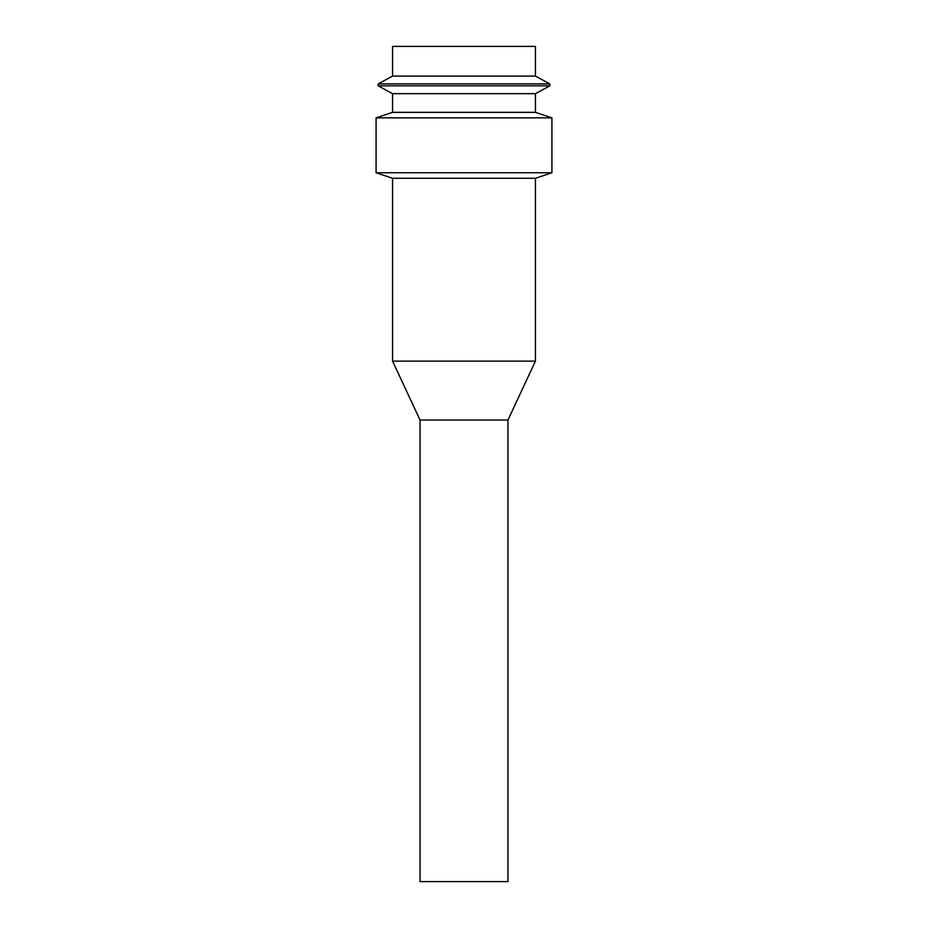 <?xml version="1.0" encoding="UTF-8"?>
<svg xmlns="http://www.w3.org/2000/svg" width="928" height="928" viewBox="0 0 928 928"><rect width="100%" height="100%" fill="white"/><g stroke="black" fill="none" stroke-linecap="round" stroke-linejoin="round"><path stroke-width="1.39" d="M507.952 420.048L507.952 881.6L420.048 881.6L420.048 420.048L507.952 420.048L535.433 361.12L535.433 178.269L551.916 172.759L551.916 117.856L376.084 117.856L376.084 172.759L551.916 172.759M420.048 420.048L392.567 361.12L535.433 361.12M392.567 361.12L392.567 178.269L535.433 178.269M376.084 117.856L392.567 112.334L535.433 112.334L551.916 117.856M392.567 112.334L392.567 93.658L535.433 93.658L549.84 85.828L549.84 83.903L535.433 76.073L535.433 46.4L392.567 46.4L392.567 76.073L535.433 76.073M535.433 112.334L535.433 93.658M392.567 93.658L378.16 85.828L549.84 85.828M378.16 85.828L378.16 83.903L549.84 83.903M392.567 178.269L376.084 172.759M392.567 76.073L378.16 83.903"/></g></svg>
